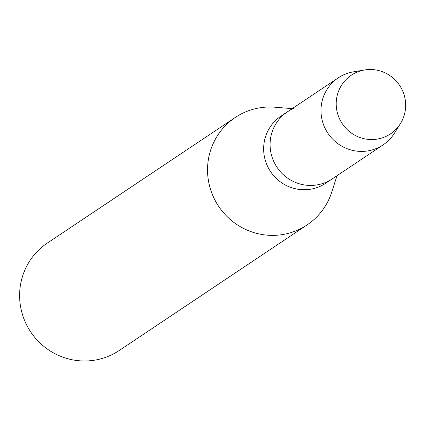 <?xml version="1.0" encoding="UTF-8"?>
<svg xmlns="http://www.w3.org/2000/svg" width="427" height="427" viewBox="0 0 427 427"><rect width="100%" height="100%" fill="white"/><g stroke="black" fill="none" stroke-linecap="round" stroke-linejoin="round"><path stroke-width="0.64" d="M357.276 72.04A35.27 34.486 56.2 0 0 339.001 117.622A35.27 34.486 56.2 0 0 384.583 137.008A35.27 34.486 56.2 0 0 402.858 91.421A35.27 34.486 56.2 0 0 357.276 72.04A35.27 34.486 56.2 0 0 339.001 117.622A35.27 34.486 56.2 0 0 384.583 137.008A35.27 34.486 56.2 0 0 400.398 123.67A35.27 34.486 56.2 0 0 399.597 85.363A35.27 34.486 56.2 0 0 364.509 69.975A35.27 34.486 56.2 0 0 357.276 72.04M294.176 108.245A40.325 39.433 56.2 0 0 287.382 111.858L280.945 116.16A40.325 39.433 56.2 0 0 268.54 168.222A40.325 39.433 56.2 0 0 318.969 186.834A40.325 39.433 56.2 0 0 325.764 183.215L332.195 178.918A40.325 39.433 56.2 0 1 325.401 182.532A40.325 39.433 56.2 0 0 332.195 178.918L383.104 144.892A40.325 39.433 56.2 0 0 394.393 133.256L400.398 123.67M287.382 111.858A40.325 39.433 56.2 0 0 274.977 163.92A40.325 39.433 56.2 0 0 325.401 182.532A40.325 39.433 56.2 0 1 274.977 163.92A40.325 39.433 56.2 0 1 287.382 111.858L338.285 77.837A40.325 39.433 56.2 0 0 325.881 129.899A40.325 39.433 56.2 0 0 376.31 148.505A40.325 39.433 56.2 0 0 383.104 144.892M292.191 108.645L275.073 107.225A64.626 63.191 56.2 0 0 246.149 111.671A64.626 63.191 56.2 0 0 235.261 117.468A64.626 63.191 56.2 0 0 215.384 200.898A64.626 63.191 56.2 0 0 296.194 230.724A64.626 63.191 56.2 0 0 307.082 224.928A64.626 63.191 56.2 0 0 331.774 192.059L337.01 175.7M235.261 117.468L47.333 243.07A64.626 63.191 56.2 0 0 27.451 326.506A64.626 63.191 56.2 0 0 108.266 356.331A64.626 63.191 56.2 0 0 119.154 350.535L307.082 224.928M364.509 69.975L353.353 71.853A40.325 39.433 56.2 0 0 345.08 74.218A40.325 39.433 56.2 0 0 338.285 77.837"/></g></svg>
